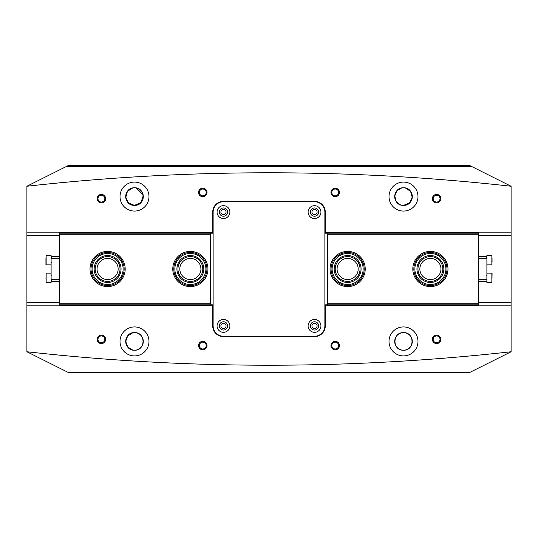 <?xml version="1.0" encoding="UTF-8"?>
<svg xmlns="http://www.w3.org/2000/svg" width="538" height="538" viewBox="0 0 538 538"><rect width="100%" height="100%" fill="white"/><g stroke="black" fill="none" stroke-linecap="round" stroke-linejoin="round"><path stroke-width="0.81" d="M223.478 209.511A2.589 2.589 0 0 0 220.889 212.093A2.589 2.589 0 0 0 223.478 214.682A2.589 2.589 0 0 0 226.061 212.093A2.589 2.589 0 0 0 223.478 209.511M314.522 209.511A2.589 2.589 0 0 0 311.939 212.093A2.589 2.589 0 0 0 314.522 214.682A2.589 2.589 0 0 0 317.111 212.093A2.589 2.589 0 0 0 314.522 209.511M314.522 323.318A2.589 2.589 0 0 0 311.939 325.907A2.589 2.589 0 0 0 314.522 328.489A2.589 2.589 0 0 0 317.111 325.907A2.589 2.589 0 0 0 314.522 323.318M223.478 323.318A2.589 2.589 0 0 0 220.889 325.907A2.589 2.589 0 0 0 223.478 328.489A2.589 2.589 0 0 0 226.061 325.907A2.589 2.589 0 0 0 223.478 323.318M101.393 202.887A4.243 4.243 0 0 1 97.149 198.643A4.243 4.243 0 0 1 101.393 194.406A4.243 4.243 0 0 1 105.636 198.643A4.243 4.243 0 0 1 101.393 202.887M101.393 195.233A3.416 3.416 0 0 0 97.977 198.643A3.416 3.416 0 0 0 101.393 202.059A3.416 3.416 0 0 0 104.809 198.643A3.416 3.416 0 0 0 101.393 195.233M202.786 196.679A4.243 4.243 0 0 1 198.542 192.436A4.243 4.243 0 0 1 202.786 188.199A4.243 4.243 0 0 1 207.029 192.436A4.243 4.243 0 0 1 202.786 196.679M202.786 189.026A3.416 3.416 0 0 0 199.369 192.436A3.416 3.416 0 0 0 202.786 195.852A3.416 3.416 0 0 0 206.202 192.436A3.416 3.416 0 0 0 202.786 189.026M335.214 196.679A4.243 4.243 0 0 1 330.971 192.436A4.243 4.243 0 0 1 335.214 188.199A4.243 4.243 0 0 1 339.458 192.436A4.243 4.243 0 0 1 335.214 196.679M335.214 189.026A3.416 3.416 0 0 0 331.798 192.436A3.416 3.416 0 0 0 335.214 195.852A3.416 3.416 0 0 0 338.631 192.436A3.416 3.416 0 0 0 335.214 189.026M436.607 202.887A4.243 4.243 0 0 1 432.364 198.643A4.243 4.243 0 0 1 436.607 194.406A4.243 4.243 0 0 1 440.851 198.643A4.243 4.243 0 0 1 436.607 202.887M436.607 195.233A3.416 3.416 0 0 0 433.191 198.643A3.416 3.416 0 0 0 436.607 202.059A3.416 3.416 0 0 0 440.023 198.643A3.416 3.416 0 0 0 436.607 195.233M436.607 343.594A4.243 4.243 0 0 1 432.364 339.357A4.243 4.243 0 0 1 436.607 335.113A4.243 4.243 0 0 1 440.851 339.357A4.243 4.243 0 0 1 436.607 343.594M436.607 335.941A3.416 3.416 0 0 0 433.191 339.357A3.416 3.416 0 0 0 436.607 342.767A3.416 3.416 0 0 0 440.023 339.357A3.416 3.416 0 0 0 436.607 335.941M335.214 349.801A4.243 4.243 0 0 1 330.971 345.564A4.243 4.243 0 0 1 335.214 341.321A4.243 4.243 0 0 1 339.458 345.564A4.243 4.243 0 0 1 335.214 349.801M335.214 342.148A3.416 3.416 0 0 0 331.798 345.564A3.416 3.416 0 0 0 335.214 348.974A3.416 3.416 0 0 0 338.631 345.564A3.416 3.416 0 0 0 335.214 342.148M202.786 349.801A4.243 4.243 0 0 1 198.542 345.564A4.243 4.243 0 0 1 202.786 341.321A4.243 4.243 0 0 1 207.029 345.564A4.243 4.243 0 0 1 202.786 349.801M202.786 342.148A3.416 3.416 0 0 0 199.369 345.564A3.416 3.416 0 0 0 202.786 348.974A3.416 3.416 0 0 0 206.202 345.564A3.416 3.416 0 0 0 202.786 342.148M101.393 343.594A4.243 4.243 0 0 1 97.149 339.357A4.243 4.243 0 0 1 101.393 335.113A4.243 4.243 0 0 1 105.636 339.357A4.243 4.243 0 0 1 101.393 343.594M101.393 335.941A3.416 3.416 0 0 0 97.977 339.357A3.416 3.416 0 0 0 101.393 342.767A3.416 3.416 0 0 0 104.809 339.357A3.416 3.416 0 0 0 101.393 335.941M403.5 332.632C392.155 332.081 392.141 350.749 403.5 350.218C414.859 350.763 414.838 332.081 403.5 332.632A8.796 8.796 0 0 0 394.704 341.422A8.796 8.796 0 0 0 403.5 350.218C392.141 350.763 392.162 332.081 403.5 332.632C414.845 332.081 414.859 350.749 403.5 350.218A8.796 8.796 0 0 0 412.296 341.422A8.796 8.796 0 0 0 403.5 332.632M134.5 332.632C123.155 332.081 123.141 350.749 134.5 350.218C145.859 350.763 145.838 332.081 134.5 332.632A8.796 8.796 0 0 0 125.704 341.422A8.796 8.796 0 0 0 134.5 350.218A8.796 8.796 0 0 0 143.296 341.422A8.796 8.796 0 0 0 134.5 332.632C145.845 332.081 145.859 350.749 134.5 350.218M134.5 182.093A14.486 14.486 0 0 0 120.014 196.578A14.486 14.486 0 0 0 134.5 211.064A14.486 14.486 0 0 0 148.986 196.578A14.486 14.486 0 0 0 134.5 182.093M132.678 187.97L127.425 191.353L125.751 197.486L128.508 203.014L134.5 205.368C145.906 205.805 145.885 187.345 134.5 187.782A8.796 8.796 0 0 0 125.704 196.578A8.796 8.796 0 0 0 134.5 205.368C123.094 205.805 123.115 187.345 134.5 187.782L133.579 187.829M403.5 182.093A14.486 14.486 0 0 0 389.014 196.578A14.486 14.486 0 0 0 403.5 211.064A14.486 14.486 0 0 0 417.986 196.578A14.486 14.486 0 0 0 403.5 182.093M401.664 205.18L403.5 205.368C414.906 205.805 414.885 187.345 403.5 187.782A8.796 8.796 0 0 0 394.704 196.578A8.796 8.796 0 0 0 403.5 205.368C392.094 205.805 392.115 187.345 403.5 187.782L402.579 187.829M134.5 326.936A14.486 14.486 0 0 0 120.014 341.422A14.486 14.486 0 0 0 134.5 355.907A14.486 14.486 0 0 0 148.986 341.422A14.486 14.486 0 0 0 134.5 326.936M132.758 350.043L127.708 347.003L125.704 341.428L127.708 335.833L132.765 332.8M403.5 326.936A14.486 14.486 0 0 0 389.014 341.422A14.486 14.486 0 0 0 403.5 355.907A14.486 14.486 0 0 0 417.986 341.422A14.486 14.486 0 0 0 403.5 326.936M511.1 351.751A2183.036 2183.036 0 0 1 26.9 351.751L68.286 372.464L469.714 372.464L511.1 351.771L511.1 305.833L324.871 305.833M401.678 187.97L396.943 190.721L394.757 195.65L395.968 201.125L399.969 204.635M324.871 232.167L511.1 232.167L511.1 186.249A2183.036 2183.036 0 0 0 26.9 186.249L68.286 165.536L469.714 165.536L471.786 166.572L66.214 166.572M405.322 187.97L410.575 191.353L412.249 197.486L409.492 203.014L403.5 205.368A8.796 8.796 0 0 0 412.296 196.578A8.796 8.796 0 0 0 403.5 187.782L404.421 187.829M143.243 195.65L141.064 202.429L134.5 205.368A8.796 8.796 0 0 0 143.296 196.578A8.796 8.796 0 0 0 134.5 187.782L135.421 187.829M136.322 187.97L143.108 194.763M511.1 186.249L471.786 166.572M511.1 232.167L511.1 305.833M26.9 351.751L26.9 186.249M26.9 232.167L213.129 232.167M213.129 305.833L212.718 305.833L212.718 325.907A10.76 10.76 0 0 0 223.478 336.667L314.522 336.667A10.76 10.76 0 0 0 325.282 325.907L325.282 305.833M212.718 305.833L26.9 305.833M325.282 232.167L325.282 212.093A10.76 10.76 0 0 0 314.522 201.333L223.478 201.333A10.76 10.76 0 0 0 212.718 212.093L212.718 232.167M229.894 212.093A6.416 6.416 0 0 1 223.478 218.509A6.416 6.416 0 0 1 217.063 212.093A6.416 6.416 0 0 1 223.478 205.684A6.416 6.416 0 0 1 229.894 212.093M219.336 212.093A4.136 4.136 0 0 0 223.478 216.236A4.136 4.136 0 0 0 227.614 212.093A4.136 4.136 0 0 0 223.478 207.957A4.136 4.136 0 0 0 219.336 212.093M320.937 212.093A6.416 6.416 0 0 1 314.522 218.509A6.416 6.416 0 0 1 308.106 212.093A6.416 6.416 0 0 1 314.522 205.684A6.416 6.416 0 0 1 320.937 212.093M310.386 212.093A4.136 4.136 0 0 0 314.522 216.236A4.136 4.136 0 0 0 318.664 212.093A4.136 4.136 0 0 0 314.522 207.957A4.136 4.136 0 0 0 310.386 212.093M320.937 325.907A6.416 6.416 0 0 1 314.522 332.316A6.416 6.416 0 0 1 308.106 325.907A6.416 6.416 0 0 1 314.522 319.491A6.416 6.416 0 0 1 320.937 325.907M310.386 325.907A4.136 4.136 0 0 0 314.522 330.043A4.136 4.136 0 0 0 318.664 325.907A4.136 4.136 0 0 0 314.522 321.764A4.136 4.136 0 0 0 310.386 325.907M229.894 325.907A6.416 6.416 0 0 1 223.478 332.316A6.416 6.416 0 0 1 217.063 325.907A6.416 6.416 0 0 1 223.478 319.491A6.416 6.416 0 0 1 229.894 325.907M219.336 325.907A4.136 4.136 0 0 0 223.478 330.043A4.136 4.136 0 0 0 227.614 325.907A4.136 4.136 0 0 0 223.478 321.764A4.136 4.136 0 0 0 219.336 325.907M213.129 325.907A10.343 10.343 0 0 0 223.478 336.25L314.522 336.25A10.343 10.343 0 0 0 324.871 325.907L324.871 212.093A10.343 10.343 0 0 0 314.522 201.75L223.478 201.75A10.343 10.343 0 0 0 213.129 212.093L213.129 325.907M478.612 279.76L486.89 279.76L486.89 281.414L478.612 281.414L486.89 281.414L486.89 282.45L491.853 282.45L491.853 273.136L492.062 277.796M486.89 279.76L486.89 258.24L478.612 258.24M486.89 264.864L491.853 264.864L491.853 255.55L486.89 255.55L486.89 256.586L478.612 256.586L486.89 256.586L486.89 258.24M492.062 258.146L491.853 264.864M492.062 262.268L492.062 260.204M492.062 275.732L492.062 273.344M59.388 258.24L51.11 258.24L51.11 256.586L59.388 256.586L51.11 256.586L51.11 255.55L46.147 255.55L46.147 264.864L46.147 255.55M51.11 258.24L51.11 279.76L59.388 279.76M51.11 273.136L46.147 273.136L46.147 282.45L51.11 282.45L51.11 281.414L59.388 281.414L51.11 281.414L51.11 279.76M46.147 282.45L45.938 277.796M45.938 258.146L45.938 264.656M358.066 277.48A13.45 13.45 0 0 1 339.148 279.437A13.45 13.45 0 0 1 337.191 260.52A13.45 13.45 0 0 1 356.116 258.563A13.45 13.45 0 0 1 358.066 277.48M337.999 261.172A12.414 12.414 0 0 0 339.801 278.637A12.414 12.414 0 0 0 357.266 276.828A12.414 12.414 0 0 0 355.463 259.363A12.414 12.414 0 0 0 337.999 261.172M359.673 278.785A15.521 15.521 0 0 0 357.42 256.956A15.521 15.521 0 0 0 335.584 259.215A15.521 15.521 0 0 0 337.844 281.044A15.521 15.521 0 0 0 359.673 278.785M334.784 258.563A16.557 16.557 0 0 1 358.073 256.155A16.557 16.557 0 0 1 360.48 279.437A16.557 16.557 0 0 1 337.191 281.845A16.557 16.557 0 0 1 334.784 258.563M415.988 263.243A15.521 15.521 0 0 0 424.643 283.412A15.521 15.521 0 0 0 444.812 274.757A15.521 15.521 0 0 0 436.157 254.588A15.521 15.521 0 0 0 415.988 263.243M445.773 275.14A16.557 16.557 0 0 1 424.26 284.373A16.557 16.557 0 0 1 415.027 262.86A16.557 16.557 0 0 1 436.54 253.627A16.557 16.557 0 0 1 445.773 275.14M417.912 264.01A13.45 13.45 0 0 1 435.39 256.512A13.45 13.45 0 0 1 442.888 273.99A13.45 13.45 0 0 1 425.41 281.488A13.45 13.45 0 0 1 417.912 264.01M441.933 273.607A12.414 12.414 0 0 0 435.007 257.467A12.414 12.414 0 0 0 418.867 264.393A12.414 12.414 0 0 0 425.793 280.533A12.414 12.414 0 0 0 441.933 273.607M181.709 256.122A15.521 15.521 0 0 0 177.493 277.662A15.521 15.521 0 0 0 199.033 281.878A15.521 15.521 0 0 0 203.25 260.338A15.521 15.521 0 0 0 181.709 256.122M199.605 282.739A16.557 16.557 0 0 1 176.632 278.24A16.557 16.557 0 0 1 181.131 255.261A16.557 16.557 0 0 1 204.104 259.76A16.557 16.557 0 0 1 199.605 282.739M182.859 257.837A13.45 13.45 0 0 1 201.528 261.495A13.45 13.45 0 0 1 197.876 280.163A13.45 13.45 0 0 1 179.208 276.505A13.45 13.45 0 0 1 182.859 257.837M197.298 279.303A12.414 12.414 0 0 0 200.674 262.073A12.414 12.414 0 0 0 183.438 258.697A12.414 12.414 0 0 0 180.069 275.927A12.414 12.414 0 0 0 197.298 279.303M92.085 269.202A15.521 15.521 0 0 0 107.802 284.515A15.521 15.521 0 0 0 123.115 268.798A15.521 15.521 0 0 0 107.398 253.485A15.521 15.521 0 0 0 92.085 269.202M124.15 268.785A16.557 16.557 0 0 1 107.815 285.55A16.557 16.557 0 0 1 91.05 269.215A16.557 16.557 0 0 1 107.385 252.45A16.557 16.557 0 0 1 124.15 268.785M94.15 269.175A13.45 13.45 0 0 1 107.425 255.55A13.45 13.45 0 0 1 121.05 268.825A13.45 13.45 0 0 1 107.775 282.45A13.45 13.45 0 0 1 94.15 269.175M120.014 268.839A12.414 12.414 0 0 0 107.439 256.586A12.414 12.414 0 0 0 95.186 269.161A12.414 12.414 0 0 0 107.761 281.414A12.414 12.414 0 0 0 120.014 268.839M118.152 269A10.552 10.552 0 0 0 107.6 258.448A10.552 10.552 0 0 0 97.048 269A10.552 10.552 0 0 0 107.6 279.552A10.552 10.552 0 0 0 118.152 269M200.923 269A10.552 10.552 0 0 0 190.371 258.448A10.552 10.552 0 0 0 179.813 269A10.552 10.552 0 0 0 190.371 279.552A10.552 10.552 0 0 0 200.923 269M172.779 269A17.586 17.586 0 0 1 190.371 251.414A17.586 17.586 0 0 1 207.957 269A17.586 17.586 0 0 1 190.371 286.586A17.586 17.586 0 0 1 172.779 269M90.014 269A17.586 17.586 0 0 1 107.6 251.414A17.586 17.586 0 0 1 125.186 269A17.586 17.586 0 0 1 107.6 286.586A17.586 17.586 0 0 1 90.014 269M213.129 232.584L59.388 232.584L59.388 303.762L210.439 303.762L209.82 304.797L60.007 304.797L59.388 303.762M59.388 304.178L59.388 305.416L213.129 305.416M59.388 305.416L59.388 305.833M59.388 232.167L59.388 232.584M59.388 233.822L60.007 233.203L209.82 233.203L210.439 233.822L210.439 303.762M210.439 234.238L59.388 234.238M209.82 304.797L213.129 304.797M209.82 233.203L213.129 233.203M419.848 269A10.552 10.552 0 0 0 430.4 279.552A10.552 10.552 0 0 0 440.952 269A10.552 10.552 0 0 0 430.4 258.448A10.552 10.552 0 0 0 419.848 269M337.077 269A10.552 10.552 0 0 0 347.629 279.552A10.552 10.552 0 0 0 358.187 269A10.552 10.552 0 0 0 347.629 258.448A10.552 10.552 0 0 0 337.077 269M365.221 269A17.586 17.586 0 0 1 347.629 286.586A17.586 17.586 0 0 1 330.043 269A17.586 17.586 0 0 1 347.629 251.414A17.586 17.586 0 0 1 365.221 269M447.986 269A17.586 17.586 0 0 1 430.4 286.586A17.586 17.586 0 0 1 412.814 269A17.586 17.586 0 0 1 430.4 251.414A17.586 17.586 0 0 1 447.986 269M324.871 305.416L478.612 305.416L478.612 234.238L327.561 234.238L328.18 233.203L477.993 233.203L478.612 234.238M478.612 233.822L478.612 232.584L324.871 232.584M478.612 232.584L478.612 232.167M478.612 305.833L478.612 305.416M478.612 304.178L477.993 304.797L328.18 304.797L327.561 304.178L327.561 234.238M327.561 303.762L478.612 303.762M328.18 233.203L324.871 233.203M328.18 304.797L324.871 304.797M148.273 192.1A14.486 14.486 0 0 1 145.159 206.39M120.727 201.057A14.486 14.486 0 0 1 123.841 186.767M511.1 235.274L478.612 235.274M59.388 235.274L26.9 235.274M26.9 302.726L59.388 302.726M478.612 302.726L511.1 302.726M486.473 257.621L486.89 257.204M486.89 273.136L491.853 273.136M486.473 275.207L486.89 274.797M51.527 275.207L51.11 274.797M51.527 280.379L51.11 280.796M51.527 257.621L51.11 257.204M51.11 264.864L46.147 264.864M51.527 262.793L51.11 263.203"/></g></svg>
